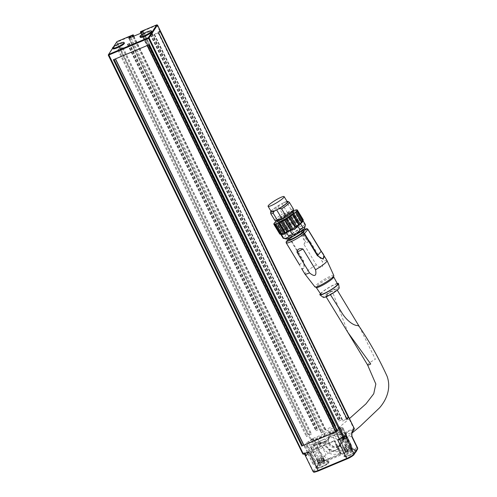 <?xml version="1.0" encoding="UTF-8"?>
<svg xmlns="http://www.w3.org/2000/svg" width="497" height="497" viewBox="0 0 497 497"><rect width="100%" height="100%" fill="white"/><g stroke="black" fill="none" stroke-linecap="round" stroke-linejoin="round"><path stroke-width="0.37" stroke-dasharray="2.48 1.86" d="M140.253 37.238A6.393 1.162 154 0 1 140.353 36.809A6.393 1.162 154 0 1 146.342 32.982A6.393 1.162 154 0 1 151.74 31.634M112.887 48.731A6.393 1.162 154 0 1 112.987 48.302A6.393 1.162 154 0 1 118.976 44.481A6.393 1.162 154 0 1 124.38 43.127M113.378 59.758L115.323 58.944M114.105 59.317L302.543 445.759M147.491 45.426L148.727 44.91M148.646 44.829L149.143 44.73M115.279 58.851L147.441 45.333M158.692 33.001L154.207 34.529L160.14 30.802M346.707 418.424L342.601 421.083L347.123 419.344M152.504 33.771L150.311 34.691L152.504 33.771L340.973 420.182L338.78 421.108L340.973 420.182M129.587 43.401L127.387 44.326L129.587 43.401L318.049 429.818L315.856 430.737L318.049 429.818M119.33 47.948L123.014 47.594L117.882 50.147L119.33 47.948L307.798 434.359L306.351 436.559L311.482 434.005L307.798 434.359M112.626 48.197L113.527 46.83M140.645 31.628L141.57 31.702L333.909 426.047L325.268 429.681L325.746 429.576L325.485 430.011L322.224 431.657L321.348 433.024L334.071 427.774L335.68 425.966L332.915 426.929L333.909 426.047M157.387 25.086L141.57 31.702M325.268 429.681L132.929 35.337L133.246 34.952M132.929 35.337L116.72 42.288L108.321 55.161M308.202 442.019A3.398 0.621 -26 0 0 308.146 442.243A3.398 0.621 -26 0 0 311.476 441.311A3.398 0.621 -26 0 0 314.259 439.267A3.398 0.621 -26 0 0 311.383 439.988A3.398 0.621 -26 0 0 308.202 442.019M317.359 460.794A3.398 0.621 -26 0 0 317.303 461.023A3.398 0.621 -26 0 0 317.341 461.067A3.398 0.621 -26 0 0 320.323 460.241A3.398 0.621 -26 0 0 323.361 458.271A3.398 0.621 -26 0 0 323.429 458.097A3.398 0.621 -26 0 0 323.417 458.041A3.398 0.621 -26 0 0 320.54 458.762A3.398 0.621 -26 0 0 317.359 460.794M328.815 462.924A6.393 1.162 -26 0 0 328.921 462.502A6.393 1.162 -26 0 0 323.516 463.85A6.393 1.162 -26 0 0 317.533 467.677A6.393 1.162 -26 0 0 317.428 468.106A6.393 1.162 -26 0 0 322.833 466.751A6.393 1.162 -26 0 0 328.815 462.924M317.223 467.043A6.393 1.162 -26 0 0 317.129 467.23A6.393 1.162 -26 0 0 317.123 467.472A6.393 1.162 -26 0 0 322.522 466.118A6.393 1.162 -26 0 0 328.511 462.297A6.393 1.162 -26 0 0 328.61 461.868A6.393 1.162 -26 0 0 328.418 461.725A6.393 1.162 -26 0 0 322.671 463.471A6.393 1.162 -26 0 0 317.223 467.043M323.354 459.073A3.025 0.553 -26 0 0 323.41 458.924A3.025 0.553 -26 0 0 323.404 458.868A3.025 0.553 -26 0 0 320.845 459.508A3.025 0.553 -26 0 0 318.012 461.322A3.025 0.553 -26 0 0 317.968 461.52A3.025 0.553 -26 0 0 317.999 461.564A3.025 0.553 -26 0 0 320.646 460.825A3.025 0.553 -26 0 0 323.354 459.073M335.568 430.514A3.398 0.621 -26 0 0 335.512 430.75A3.398 0.621 -26 0 0 338.836 429.812A3.398 0.621 -26 0 0 341.619 427.768A3.398 0.621 -26 0 0 338.755 428.482A3.398 0.621 -26 0 0 335.568 430.514M344.781 449.412A3.398 0.621 -26 0 0 344.725 449.642A3.398 0.621 -26 0 0 344.763 449.692A3.398 0.621 -26 0 0 347.738 448.866A3.398 0.621 -26 0 0 350.783 446.896A3.398 0.621 -26 0 0 350.851 446.722A3.398 0.621 -26 0 0 350.839 446.666A3.398 0.621 -26 0 0 347.968 447.381A3.398 0.621 -26 0 0 344.781 449.412M356.343 451.121A6.393 1.162 -26 0 0 350.95 452.469A6.393 1.162 -26 0 0 344.955 456.289A6.393 1.162 -26 0 0 344.85 456.724A6.393 1.162 -26 0 0 349.248 455.811A6.393 1.162 -26 0 0 355.479 452.326M344.651 455.662A6.393 1.162 -26 0 0 344.551 455.855A6.393 1.162 -26 0 0 344.545 456.097A6.393 1.162 -26 0 0 349.931 454.749A6.393 1.162 -26 0 0 355.927 450.928A6.393 1.162 -26 0 0 356.032 450.493A6.393 1.162 -26 0 0 355.84 450.344A6.393 1.162 -26 0 0 350.105 452.09A6.393 1.162 -26 0 0 344.651 455.662M350.776 447.698A3.025 0.553 -26 0 0 350.832 447.542A3.025 0.553 -26 0 0 350.826 447.493A3.025 0.553 -26 0 0 348.273 448.132A3.025 0.553 -26 0 0 345.44 449.94A3.025 0.553 -26 0 0 345.39 450.145A3.025 0.553 -26 0 0 345.421 450.183A3.025 0.553 -26 0 0 348.062 449.45A3.025 0.553 -26 0 0 350.776 447.698M340.178 453.842L333.847 440.858L335.053 440.746L332.586 435.701A4.082 0.745 -26 0 0 336.32 433.639A4.082 0.745 154 0 1 338.507 432.297A4.082 0.745 -26 0 0 341.321 430.346L350.112 448.375L351.603 446.113A4.082 0.745 -26 0 0 351.671 445.84A4.082 0.745 -26 0 0 351.522 445.741L350.789 445.548A4.082 0.745 -26 0 0 348.037 446.269A3.535 0.646 154 0 1 350.534 445.734A3.535 0.646 154 0 1 346.695 448.294A3.535 0.646 154 0 1 344.179 448.834A3.535 0.646 154 0 1 348.024 446.275L346.72 446.822A4.082 0.745 154 0 1 343.825 447.449A4.082 0.745 154 0 1 343.812 447.343A4.082 0.745 -26 0 0 343.8 447.238A4.082 0.745 -26 0 0 340.899 447.865L335.618 450.083A6.796 6.393 33.4 0 1 328.604 448.996C326.902 447.586 326.038 445.815 326.007 443.678A6.796 6.393 33.4 0 1 327.007 440.336A6.796 6.393 33.4 0 1 336.575 439C338.445 440.528 339.376 442.429 339.358 444.709A6.796 6.393 33.4 0 1 338.364 447.816A6.796 6.393 33.4 0 1 335.618 450.083L330.238 452.345A4.082 0.745 -26 0 0 326.051 454.805A4.082 0.745 154 0 1 321.857 457.271L320.658 457.774A3.535 0.646 154 0 1 323.174 457.234A3.535 0.646 154 0 1 319.329 459.793A3.535 0.646 154 0 1 316.819 460.334A3.535 0.646 154 0 1 320.658 457.774L320.646 457.78A4.082 0.745 -26 0 0 317.105 459.7L315.465 460.887A4.082 0.745 -26 0 0 314.638 461.645L313.147 463.906A4.082 0.745 -26 0 0 313.085 464.179A4.082 0.745 -26 0 0 314.57 464.074A4.082 0.745 154 0 1 315.986 463.9A4.082 0.745 -26 0 0 318.819 463.21L320.733 462.011L340.178 453.842L341.383 453.73L335.053 440.746L312.489 450.226L318.819 463.21M332.586 435.701L310.022 445.182L312.489 450.226L314.402 449.027L320.733 462.011M313.147 463.906L304.357 445.877A4.082 0.745 -26 0 0 304.288 446.157A4.082 0.745 -26 0 0 305.779 446.051A4.082 0.745 154 0 1 307.196 445.877A4.082 0.745 -26 0 0 310.022 445.182M304.357 445.877L305.848 443.616L314.638 461.645M315.465 460.887L306.668 442.864A4.082 0.745 -26 0 0 305.848 443.616M306.668 442.864L311.843 439.118L312.309 440.075L313.942 440.429L315.384 443.38A4.082 0.745 154 0 1 318.925 441.46L323.907 439.367A4.082 0.745 -26 0 0 319.72 441.827A4.082 0.745 154 0 1 315.527 444.287L321.857 457.271M313.023 438.472L322.665 434.421L323.131 435.384L313.489 439.435L313.023 438.472L311.843 439.118M324.119 433.533L329.02 431.359L329.492 432.322A1.361 1.28 33.4 0 0 329.505 432.347L331.48 432.707L324.28 435.732L324.591 434.49A1.361 1.28 33.4 0 1 323.976 436.198A1.361 0.391 67.2 0 1 323.914 436.248A1.361 0.391 67.2 0 1 323.131 435.384L324.591 434.49L324.119 433.533L322.665 434.421M329.02 431.359L329.368 432.57L330.331 432.359L329.865 431.396L328.921 431.514M329.865 431.396L339.507 427.345L339.973 428.308L330.331 432.359A1.361 0.391 -112.8 0 0 331.114 433.222A1.361 0.391 -112.8 0 0 331.176 433.173A1.361 1.28 33.4 0 1 329.387 432.477L329.492 432.322M346.72 446.822L340.389 433.844A4.082 0.745 154 0 1 337.494 434.465A4.082 0.745 154 0 1 337.482 434.366A4.082 0.745 -26 0 0 337.469 434.26A4.082 0.745 -26 0 0 334.568 434.887L339.65 432.75A4.082 0.745 154 0 1 342.402 432.023L340.426 427.103L339.507 427.345M340.426 427.103L342.731 427.712L351.522 445.741M351.603 446.113L342.812 428.085A4.082 0.745 -26 0 0 342.874 427.811A4.082 0.745 -26 0 0 342.731 427.712M342.812 428.085L341.321 430.346M319.391 443.995L319.236 443.535L326.436 440.51L326.591 440.969L319.391 443.995L318.993 444.598L326.194 441.572L326.591 440.969M326.436 440.51L324.908 438.926L326.194 441.572M318.993 444.598L317.707 441.957L319.236 443.535M324.28 435.732L324.74 435.422L324.522 435.745A1.361 1.361 0 0 1 323.914 436.248L314.272 440.305A1.361 0.391 67.2 0 0 314.334 440.249L323.976 436.198L324.28 435.732L317.521 438.571A4.082 0.745 -26 0 0 314.334 440.249M338.246 429.868L331.176 433.173L340.818 429.122A4.082 0.745 -26 0 0 338.246 429.868L339.65 432.75M329.505 432.347L324.703 434.359A1.361 1.28 33.4 0 1 324.703 434.359L324.224 433.378M340.818 429.122L340.818 429.122A1.361 0.391 -112.8 0 1 340.756 429.172A1.361 0.391 -112.8 0 1 339.973 428.308L340.892 428.066M342.402 432.023L344.458 432.564A4.082 0.745 -26 0 0 341.706 433.291L348.024 446.275M338.73 446.61A7.617 7.157 33.4 0 1 327.989 438.963A7.617 7.157 33.4 0 1 339.625 434.074A7.617 7.157 33.4 0 1 338.73 446.61M313.091 471.591A6.796 1.236 154 0 1 313.203 471.131L316.782 465.695L311.209 454.277L312.01 449.543A0.677 0.64 33.4 0 1 311.116 449.195L313.452 445.647A0.677 0.64 -146.6 0 0 314.346 445.995L312.01 449.543A9.518 1.733 154 0 1 317.832 446.635L319.285 445.741A2.721 2.553 33.4 0 1 322.857 447.138A4.082 0.745 154 0 1 318.49 449.816A16.32 15.339 33.4 0 0 329.66 458.88L329.828 459.675L324.224 462.03L324.056 461.235L347.26 451.481L347.428 452.276L329.828 459.675M353.976 454.612A0.677 0.64 33.4 0 1 353.702 454.836L357.281 449.4A6.119 1.118 -26 0 0 353.025 449.922L347.428 452.276M317.832 446.635A2.721 0.789 67.2 0 0 318.49 449.816L324.056 461.235A6.796 1.236 154 0 0 316.782 465.695A0.677 0.64 -146.6 0 0 317.676 466.043L314.098 471.479A6.119 1.118 -26 0 0 318.347 470.957M318.223 463.08A3.535 0.646 -26 0 0 318.223 463.216A3.535 0.646 -26 0 0 320.739 462.676A3.535 0.646 -26 0 0 324.578 460.116A3.535 0.646 -26 0 0 324.473 460.036A3.535 0.646 -26 0 0 321.118 461.086A3.535 0.646 -26 0 0 318.223 463.08L316.546 467.758A7.07 1.286 154 0 0 321.596 466.807A7.07 1.286 154 0 0 329.064 461.533A7.07 1.286 154 0 0 323.342 463.173A7.07 1.286 154 0 0 317.061 466.969M356.15 451.114A7.07 1.286 154 0 1 348.962 455.314A7.07 1.286 154 0 1 343.936 456.128A7.07 1.286 154 0 1 349.726 452.133A7.07 1.286 154 0 1 356.43 450.033A7.07 1.286 154 0 1 356.672 450.325M340.836 453.761L334.506 440.777L340.836 453.761M333.847 440.858L314.402 449.027M341.383 453.73A4.082 0.745 -26 0 0 345.111 451.661A4.082 0.745 154 0 1 347.297 450.325A4.082 0.745 -26 0 0 350.112 448.375M338.227 446.126A6.796 6.393 -146.6 0 0 340.973 443.852A6.796 6.393 -146.6 0 0 338.811 434.776A6.796 6.393 -146.6 0 0 329.617 436.378A6.796 6.393 -146.6 0 0 330.343 444.206A6.796 6.393 -146.6 0 0 338.227 446.126M320.646 457.78L314.315 444.803A4.082 0.745 -26 0 0 310.774 446.722L315.384 443.38M314.315 444.803L315.527 444.287M340.389 433.844L341.706 433.291M314.098 471.479A0.677 0.64 -146.6 0 1 313.203 471.131L304.114 452.5L303.406 454.121A0.547 0.522 54.8 0 1 302.872 453.786L304.114 452.5L304.717 454.382M303.785 454.084A2.721 2.386 -79.9 0 0 303.406 454.121L303.481 454.152M352.131 436.67A6.796 1.236 -26 0 0 347.291 437.714A16.32 15.339 33.4 0 1 347.26 451.481L352.864 449.133L347.291 437.714A4.082 0.745 154 0 1 344.396 438.335A4.082 0.745 154 0 1 344.458 438.062L346.123 435.54A12.239 11.499 33.4 0 1 345.545 446.809A12.239 11.499 33.4 0 1 334.723 451.742A12.239 11.499 33.4 0 1 324.516 444.616A2.721 2.553 -146.6 0 0 320.944 443.218L314.346 445.995L314.179 445.2L320.782 442.423A3.398 3.193 33.4 0 1 325.249 444.169A11.561 10.866 -146.6 0 0 340.433 450.096A11.561 10.866 -146.6 0 0 345.651 435.596A3.398 3.193 33.4 0 1 347.186 431.328L353.783 428.557L353.951 429.352A0.677 0.64 -146.6 0 0 354.224 429.122M116.969 41.605L116.72 42.288L313.452 445.647L314.179 445.2L117.112 41.518M351.702 434.533L351.615 432.899A0.677 0.64 -146.6 0 0 351.882 432.682M156.717 24.875L353.783 428.557L354.224 428.433M348.099 451.177A3.535 0.646 -26 0 0 351.944 448.617A3.535 0.646 -26 0 0 351.833 448.536A3.535 0.646 -26 0 0 348.484 449.592A3.535 0.646 -26 0 0 345.589 451.587A3.535 0.646 -26 0 0 345.589 451.717A3.535 0.646 -26 0 0 348.099 451.177M286.253 239.001A10.878 1.603 148.8 0 1 286.483 237.827A10.878 1.603 148.8 0 1 297.138 230.341A10.878 1.603 148.8 0 1 304.661 227.862M288.422 236.82A8.499 1.255 148.8 0 1 296.2 231.273A8.499 1.255 148.8 0 1 302.605 228.825A8.499 1.255 148.8 0 1 295.982 234.298A8.499 1.255 148.8 0 1 288.061 237.628A8.499 1.255 148.8 0 1 288.422 236.82M348.018 332.617L332.201 291.037C328.237 293.491 326.138 295.162 325.889 296.05L330.182 294.317L330.406 294.69M332.201 291.037A6.393 0.845 -32.7 0 0 325.721 296.156A6.393 0.845 -32.7 0 0 328.915 294.988M338.327 446.567A6.393 6.007 33.4 0 1 329.996 445.908A6.393 6.007 33.4 0 1 329.194 437.789A6.393 6.007 33.4 0 1 337.997 436.956A6.393 6.007 33.4 0 1 339.296 445.61A6.393 6.007 33.4 0 1 338.327 446.567M367.587 364.953A6.393 0.944 148.8 0 1 369.911 362.593A6.393 0.944 148.8 0 1 375.384 359.281L359.306 326.591M330.182 294.317A6.393 0.944 -31.2 0 0 336.736 289.291A6.393 0.944 -31.2 0 0 330.785 291.795A6.393 0.944 -31.2 0 0 325.802 295.914A6.393 0.944 -31.2 0 0 328.933 294.969M303.723 230.67A8.499 1.255 -31.2 0 0 297.318 233.112A8.499 1.255 -31.2 0 0 289.534 238.659A8.499 1.255 -31.2 0 0 289.179 239.473M309.848 240.989L305.941 240.666L303.81 244.126L316.347 264.839C319.012 266.982 320.82 267.79 321.776 267.262C322.764 266.777 322.969 264.926 322.379 261.702L309.848 240.989L303.81 244.126M288.794 238.84L290.18 237.212A1.361 0.752 -126.9 0 0 290.062 237.274A1.361 0.752 -126.9 0 0 290.142 238.616A12.916 1.907 -31.2 0 1 299.648 232.59L304.518 240.647A12.916 1.907 148.8 0 1 305.587 240.082A12.916 1.907 148.8 0 1 306.618 239.554L301.741 231.503A12.916 1.907 -31.2 0 0 299.648 232.59L301.052 231.627L302.369 233.807L304.518 240.647M316.347 264.839A12.916 1.907 -31.2 0 0 304.897 273.977M327.001 260.602A12.916 1.907 -31.2 0 0 322.379 261.702M302.605 228.825L303.127 229.682A11.561 1.702 -31.2 0 0 290.18 237.212A1.361 1.23 -139.6 0 0 289.77 238.939L290.142 238.616L303.375 260.478L304.22 268.038L301.76 268.796M299.554 264.889L303.002 260.801L289.77 238.939L286.378 242.927L299.61 264.789C302.126 272.797 306.121 268.1 303.002 260.801L303.375 260.478M306.618 239.554L302.369 233.807M301.052 231.627L301.741 231.503A12.916 1.907 -31.2 0 1 307.941 229.365L307.972 229.415M337.233 283.476A10.878 1.603 -31.2 0 0 332.182 285.62A10.878 1.603 -31.2 0 0 320.416 293.652M337.562 284.091A9.791 1.441 -31.2 0 0 331.884 285.974A9.791 1.441 -31.2 0 0 320.813 294.23M339.209 287.893A9.244 1.361 -31.2 0 0 333.822 289.602A9.244 1.361 -31.2 0 0 323.417 297.454M333.394 277.661A10.201 1.503 -31.2 0 0 333.68 276.885A10.201 1.503 -31.2 0 0 327.759 278.842A10.201 1.503 -31.2 0 0 316.229 287.446A10.201 1.503 -31.2 0 0 317.049 287.552M287.347 201.906A9.381 1.385 -31.2 0 0 280.277 204.602A9.381 1.385 -31.2 0 0 271.685 210.728A9.381 1.385 -31.2 0 0 271.287 211.623M292.522 212.002A9.381 1.385 -31.2 0 0 292.913 211.113A9.381 1.385 -31.2 0 0 285.843 213.809A9.381 1.385 -31.2 0 0 277.258 219.935A9.381 1.385 -31.2 0 0 276.86 220.83A9.381 1.385 -31.2 0 0 283.93 218.133A9.381 1.385 -31.2 0 0 292.522 212.002M293.609 212.262A9.381 1.385 -31.2 0 0 286.539 214.959A9.381 1.385 -31.2 0 0 277.953 221.084A9.381 1.385 -31.2 0 0 277.556 221.979M295.168 210.113L301.48 220.401L302.027 219.655L296.106 209.871M295.317 210.219L301.48 220.401M297.076 210.02L302.915 220.295L303.22 219.736M296.752 210.113L302.915 220.295M296.839 210.852L303.002 221.035M280.146 234.211L279.743 233.633L280.494 233.571L274.201 223.501M274.419 224.122L280.581 234.311M273.971 224.097L279.792 234.062M274.332 223.383L280.494 233.571M274.835 222.457L280.755 232.242L281.762 232.074L275.705 221.631M275.599 221.892L281.762 232.074M283.066 230.204L284.241 230.005L284.427 229.173L278.506 219.388L277.152 220.426L283.066 230.204L281.625 231.416M278.078 219.817L284.241 230.005M286.396 227.775L287.62 227.607L288.08 226.651L282.159 216.872L280.476 217.99L286.396 227.775L284.427 229.173M281.457 217.425L287.62 227.607M293.137 210.939L291.832 211.48A5.442 0.801 148.8 0 1 290.248 212.219L288.471 213.138A5.442 0.801 148.8 0 1 286.632 214.176L284.346 215.512A5.442 0.801 148.8 0 1 282.159 216.872M280.476 217.99A5.442 0.801 148.8 0 1 278.506 219.388M277.152 220.426A5.442 0.801 148.8 0 1 276.593 220.941M302.027 219.655L302.866 219.593M288.08 226.651L290.279 225.315L291.497 225.172L292.13 224.197A15.693 14.301 -140.5 0 0 292.627 224.079L294.398 222.936A13.723 12.512 -140.5 0 0 295.305 222.488A13.723 12.319 -138.9 0 0 296.175 222.01L297.821 221.376A15.693 14.084 -138.9 0 0 298.181 221.053L298.877 221.339L299.629 220.463L301.089 219.898M299.629 220.463L293.69 210.653M296.175 222.01L290.248 212.219M288.471 213.138L294.398 222.936M284.346 215.512L290.279 225.315M280.016 233.112L280.755 232.242M293.05 211.275A9.518 1.404 -31.2 0 0 284.16 214.766A9.518 1.404 -31.2 0 0 276.941 221.022M305.388 224.625A13.052 1.926 -31.2 0 0 304.698 224.433L302.331 220.525C301.17 222.066 299.455 222.681 297.181 222.37L299.548 226.284A13.052 1.926 -31.2 0 0 295.995 228.129L293.628 224.222C291.633 226.744 289.086 228.347 285.974 229.018L288.341 232.931A13.052 1.926 -31.2 0 0 285.52 235.087L283.153 231.173L282.315 233.335L280.643 234.124L283.01 238.032A13.052 1.926 -31.2 0 0 283.054 238.15M280.643 234.124A13.052 1.926 -31.2 0 0 280.687 234.236A13.052 1.926 -31.2 0 0 280.96 234.404M285.974 229.018A13.052 1.926 -31.2 0 0 283.153 231.173M297.181 222.37A13.052 1.926 -31.2 0 0 293.628 224.222M304.698 224.433C303.543 225.973 301.828 226.595 299.548 226.284M295.995 228.129C294.007 230.658 291.453 232.254 288.341 232.931M285.52 235.087C285.241 236.994 284.408 237.976 283.01 238.032M302.915 221.532L303.058 220.83A13.052 1.926 -31.2 0 0 303.021 220.718A13.052 1.926 -31.2 0 0 302.331 220.525M278.438 207L282.613 213.903L287.483 212.716L281.979 203.627L279.432 204.963L278.438 207A10.878 1.603 -31.2 0 0 270.666 213.406M274.884 220.451A10.878 1.603 148.8 0 1 282.613 213.903M287.483 212.716L291.049 209.523A10.878 1.603 148.8 0 1 293.497 209.187M286.204 214.406L292.13 224.197M285.334 214.99L291.497 225.172M298.181 221.053L292.255 211.256M292.714 211.157L298.877 221.339M295.305 222.488L289.366 212.673M289.217 202.186A10.878 1.603 -31.2 0 0 286.868 202.621L284.501 202.329L281.979 203.627M291.049 209.523L286.868 202.621M284.501 202.329A10.095 1.491 148.8 0 1 287.061 201.434M271.008 211.15A10.095 1.491 148.8 0 1 279.432 204.963M158.22 33.057L346.682 419.468M154.617 34.573L343.085 420.984M154.145 34.628L342.613 421.04M154.207 34.529L342.675 420.94M154.474 34.318L342.942 420.729M152.045 34.007L340.513 420.419M151.747 34.194L340.209 420.605M150.895 34.548L339.358 420.959M150.697 34.573L339.165 420.984M150.311 34.691L338.78 421.108M129.121 43.637L317.589 430.048M128.822 43.823L317.285 430.234M127.971 44.177L316.44 430.595M127.779 44.202L316.241 430.613M127.387 44.326L315.856 430.737M119.417 48.01L307.885 434.421M122.921 47.575L311.383 433.993M123.007 47.644L311.47 434.055M122.939 47.737L311.408 434.154M122.212 48.184L310.681 434.595M118.609 49.7L307.078 436.111M117.882 50.147L306.351 436.559M324.715 460.818A3.504 0.64 -26 0 0 324.665 460.502A3.504 0.64 -26 0 0 322.273 461.123A3.504 0.64 -26 0 0 318.527 463.421A3.504 0.64 -26 0 0 318.478 463.521A3.504 0.64 -26 0 0 321.143 463.042A3.504 0.64 -26 0 0 324.715 460.818M321.689 460.234A3.025 0.553 -26 0 0 318.453 462.222A3.025 0.553 -26 0 0 318.403 462.421A3.025 0.553 -26 0 0 320.963 461.781A3.025 0.553 -26 0 0 323.796 459.973A3.025 0.553 -26 0 0 323.839 459.775A3.025 0.553 -26 0 0 321.689 460.234M352.131 449.443A3.504 0.64 -26 0 0 352.087 449.126A3.504 0.64 -26 0 0 349.708 449.735A3.504 0.64 -26 0 0 345.955 452.04A3.504 0.64 -26 0 0 345.9 452.146A3.504 0.64 -26 0 0 348.559 451.667A3.504 0.64 -26 0 0 352.131 449.443M349.118 448.853A3.025 0.553 -26 0 0 345.881 450.841A3.025 0.553 -26 0 0 345.825 451.046A3.025 0.553 -26 0 0 348.378 450.406A3.025 0.553 -26 0 0 351.211 448.598A3.025 0.553 -26 0 0 351.267 448.393A3.025 0.553 -26 0 0 349.118 448.853M321.36 432.98L128.822 38.219M129.263 38.095L321.832 432.918M334.071 427.774L141.502 32.951M322.957 431.21L130.885 37.412M130.102 37.741L322.224 431.657M325.485 430.011L133.469 36.324M132.687 36.654L324.752 430.458M133.842 36.169L325.74 429.619M333.176 426.494L140.608 31.671M140.912 33.2L332.922 426.886M333.394 426.824L141.328 33.026M335.668 426.01L143.099 31.187M142.813 31.622L335.195 426.072M142.229 32.504L334.798 427.333M312.309 440.075L313.489 439.435A1.361 0.391 67.2 0 0 314.272 440.305L314.11 440.373M350.789 445.548L344.458 432.564M325.249 444.169L322.857 447.138A12.239 11.499 -146.6 0 0 333.058 454.264A12.239 11.499 -146.6 0 0 343.881 449.331A12.239 11.499 -146.6 0 0 344.458 438.062A2.721 2.553 33.4 0 1 345.688 434.651L346.633 434.533A9.518 1.733 154 0 1 351.615 432.899L353.951 429.352L347.347 432.123A2.721 2.553 -146.6 0 0 346.123 435.54L345.651 435.596M357.697 448.089A6.796 1.236 154 0 0 352.864 449.133L353.025 449.922M324.224 462.03A6.119 1.118 -26 0 0 317.676 466.043M346.633 434.533A2.721 0.789 67.2 0 0 347.291 437.714M313.383 449.661L319.714 462.639L313.383 449.655M326.007 443.678L323.907 439.367M330.238 452.345L328.604 448.996M319.72 441.827L326.051 454.805M318.925 441.46L317.521 438.571M334.568 434.887L336.575 439M310.774 446.722L317.105 459.7M337.482 434.366L343.812 447.343M339.358 444.709L340.899 447.865M307.196 445.877L315.986 463.9M314.57 464.074L305.779 446.051M338.507 432.297L347.297 450.325M345.111 451.661L336.32 433.639M318.49 449.816A6.796 1.236 -26 0 0 311.209 454.277C310.78 451.978 310.749 450.282 311.116 449.195M319.285 445.741L320.944 443.218L320.782 442.423M345.688 434.651L347.347 432.123L347.186 431.328M286.322 243.021L286.378 242.927A1.361 1.23 40.4 0 1 286.197 242.033M333.822 275.549A11.021 1.628 -31.2 0 0 327.43 277.649A11.021 1.628 -31.2 0 0 314.974 286.955M297.821 221.376L291.832 211.48M292.627 224.079L286.632 214.176M154.132 34.672L342.601 421.083M119.323 47.992L307.786 434.403M123.014 47.594L311.482 434.005M323.417 458.041L314.259 439.267M317.303 461.023L308.146 442.243M317.968 461.52L318.478 463.521L317.129 467.23M323.404 458.868L324.665 460.502L328.418 461.725M328.921 462.502L328.61 461.868M317.428 468.106L317.123 467.472M323.41 458.924L323.429 458.097M317.999 461.564L317.341 461.067M350.839 446.666L341.619 427.768M344.725 449.642L335.512 430.75M345.39 450.145L345.9 452.146L344.551 455.855M350.826 447.493L352.087 449.126L355.84 450.344M356.312 451.065L356.032 450.493M344.85 456.724L344.545 456.097M350.832 447.542L350.851 446.722M345.421 450.183L344.763 449.692M128.779 38.201L321.348 433.024M133.867 36.163L325.746 429.576M140.881 33.212L332.915 426.929M143.111 31.137L335.68 425.966M328.896 431.607L329.368 432.57A1.361 1.361 0 0 0 331.114 433.222L340.923 429.104M346.129 435.49C347.931 439.466 347.732 443.237 345.545 446.809L343.881 449.331C345.987 445.952 346.161 442.287 344.396 438.335C344.092 436.484 344.16 435.558 344.589 435.558L346.247 433.036L346.129 435.49M324.473 460.036L329.064 461.533M334.493 440.845L340.824 453.823M340.855 453.693L334.524 440.715M329.617 436.378L327.007 440.336M340.973 443.852L338.364 447.816M337.494 434.465L343.825 447.449M343.8 447.238L337.469 434.26M345.589 451.587L343.936 456.128M351.833 448.536L356.43 450.033M351.944 448.617L350.534 445.734M345.589 451.717L344.179 448.834M324.578 460.116L323.174 457.234M318.223 463.216L316.819 460.334M342.874 427.811L351.671 445.84M304.288 446.157L313.085 464.179M329.194 437.789L338.028 428.315L349.453 418.58M339.296 445.616L345.676 438.658L351.752 433.291M325.715 296.156L326.125 296.833M337.246 290.136L336.736 289.291M303.201 229.614L290.062 237.274A1.361 1.361 0 0 0 289.844 237.485L288.751 238.765M288.583 238.485L288.061 237.628M297.194 210.312L303.226 220.277M273.971 223.93L280.004 233.894"/><path stroke-width="0.75" d="M140.048 36.175A6.393 1.162 154 0 1 146.031 32.355A6.393 1.162 154 0 1 151.436 31A6.393 1.162 154 0 1 151.33 31.429A6.393 1.162 154 0 1 145.348 35.25A6.393 1.162 154 0 1 139.943 36.604A6.393 1.162 154 0 1 140.048 36.175M151.436 31L151.74 31.634A6.393 1.162 154 0 1 151.641 32.056A6.393 1.162 154 0 1 145.652 35.883A6.393 1.162 154 0 1 140.253 37.238L139.943 36.604M123.97 42.928A6.393 1.162 154 0 1 117.982 46.749A6.393 1.162 154 0 1 112.583 48.103A6.393 1.162 154 0 1 112.682 47.675A6.393 1.162 154 0 1 118.671 43.854A6.393 1.162 154 0 1 124.07 42.5A6.393 1.162 154 0 1 123.97 42.928M124.07 42.5L124.38 43.127A6.393 1.162 154 0 1 124.275 43.556A6.393 1.162 154 0 1 118.292 47.383A6.393 1.162 154 0 1 112.887 48.731L112.583 48.103M115.323 58.944L303.748 445.262L302.543 445.766L114.124 59.447M302.543 445.759L337.606 431.147L337.121 431.247L148.727 44.91M337.121 431.247L148.696 44.916L337.109 431.241L303.748 445.262M335.91 431.744L147.491 45.426M337.606 431.147L149.143 44.73L113.378 59.758L301.841 446.176M303.934 445.237L115.49 58.87M147.174 45.556L335.618 431.924M347.123 419.344L348.602 417.213L346.707 418.424M348.602 417.213L160.14 30.802L158.692 33.001L347.154 419.412M133.469 36.324L132.916 35.188L132.183 35.629L132.687 36.654M132.916 35.188L133.171 34.796L133.842 36.169M113.527 46.83L116.969 41.605L133.171 34.796M141.328 33.026L140.825 32.001L140.34 32.106L140.645 31.628L156.81 24.85L148.23 37.76L108.626 54.403L112.626 48.197M108.29 55.099L108.532 54.415L108.278 55.142L108.762 55.037L148.367 38.399L149.094 37.952L157.387 25.086M354.224 428.433L351.919 432.048A0.677 0.64 -146.6 0 1 351.888 432.67L351.888 432.67A0.677 0.64 -146.6 0 0 351.888 432.67L354.224 429.122A0.677 0.64 -146.6 0 0 354.255 428.501L157.524 25.142L156.81 24.862L157.518 25.08M140.825 32.001L142.627 31.243L142.813 31.622M128.822 38.219L141.502 32.951L143.099 31.187L142.627 31.243M128.791 38.151L129.655 36.834L130.102 37.741M130.885 37.412L130.388 36.387L129.655 36.834M130.388 36.387L132.183 35.629M355.479 452.326A6.393 1.162 -26 0 0 356.237 451.556A6.393 1.162 -26 0 0 356.343 451.121L356.312 451.065M343.234 437.453L343.39 437.354A0.547 0.522 -119.1 0 0 343.576 436.695L342.849 437.143L343.234 437.453L342.874 437.671L342.526 437.348L337.643 439.82L342.874 437.671A2.721 1.093 -113.2 0 0 342.955 440.106L343.849 439.559L344.924 435.353L343.675 436.639A0.547 0.522 54.8 0 1 343.557 437.248L344.924 435.353L354.007 453.985A0.677 0.64 33.4 0 1 353.976 454.612L357.554 449.176L357.697 448.089A6.796 1.236 154 0 1 357.585 448.549A0.677 0.64 33.4 0 1 357.554 449.176M343.39 437.354L343.557 437.248A2.721 1.385 49.6 0 0 343.849 439.559M304.183 454.121A2.721 2.386 -79.9 0 1 305.854 455.525L306.432 455.451L308.842 451.922L303.617 453.693L303.853 454.065L308.842 451.922L318.316 470.982L347.08 458.88M302.797 453.898A0.547 0.522 -119.1 0 0 303.375 454.171M108.278 55.142L302.76 453.891L303.468 454.159L302.766 453.842L303.238 453.786L108.626 54.403M303.686 454.109L303.853 454.065A2.721 2.286 67.9 0 1 306.432 455.451M351.919 432.048C351.553 433.129 351.59 434.825 352.019 437.13L351.702 434.533M357.697 448.089L352.131 436.67A6.796 1.236 -26 0 1 352.019 437.13L357.585 448.549L354.007 453.985A6.796 1.236 154 0 1 346.732 458.445L337.643 439.82L342.955 440.106M303.785 454.084A2.721 2.386 -79.9 0 1 304.164 454.115M353.702 454.836A6.119 1.118 -26 0 1 347.148 458.855L346.732 458.445L317.925 470.547A6.796 1.236 154 0 1 313.091 471.591L304.686 454.357L305.854 455.525M297.734 225.93L300.101 229.844A13.052 1.926 -31.2 0 0 302.921 227.688L304.593 226.905L305.288 225.439L304.661 227.862A10.878 1.603 148.8 0 1 304.183 228.632A10.878 1.603 148.8 0 1 294.92 235.336A10.878 1.603 148.8 0 1 286.253 239.001L283.327 238.318A13.052 1.926 -31.2 0 0 283.744 238.343L281.377 234.429C283.65 234.733 285.365 234.118 286.52 232.577A13.052 1.926 -31.2 0 0 290.08 230.732C293.187 230.055 295.74 228.458 297.734 225.93A13.052 1.926 -31.2 0 0 300.555 223.78L302.915 221.532L303.257 220.221M330.182 294.317L341.402 311.998C345.129 318.72 352.789 325.92 358.02 325.535L359.306 326.591M370.731 364.003L348.018 332.617L367.587 364.953A6.393 0.944 148.8 0 0 370.731 364.003M288.583 238.485L289.179 239.473A8.499 1.255 -31.2 0 0 297.1 236.143A8.499 1.255 -31.2 0 0 303.723 230.67L303.127 229.682A11.561 1.702 -31.2 0 1 306.109 228.937L302.716 232.925A1.361 0.752 53.1 0 1 304.152 233.826L317.384 255.688L323.218 259.167L323.876 255.433L321.205 251.277M303.015 249.028L315.552 269.741C316.769 276.121 314.756 277.164 309.519 272.872L296.982 252.159L303.015 249.028C299.424 248.028 297.417 249.072 296.982 252.159M301.754 268.778L304.897 273.977A12.916 1.907 -31.2 0 0 304.916 274.002A12.916 1.907 -31.2 0 0 309.519 272.872M315.552 269.741A12.916 1.907 -31.2 0 0 327.014 260.627A12.916 1.907 -31.2 0 0 327.001 260.602L323.957 255.576M299.554 264.889L286.347 243.076A1.361 1.329 -75.7 0 1 286.788 241.2L288.794 238.84M286.197 242.033A1.361 1.23 40.4 0 1 286.788 241.2A11.561 1.702 -31.2 0 0 302.716 232.925A1.361 1.23 40.4 0 1 304.518 233.503L307.966 229.384A1.361 1.361 0 0 0 307.14 228.769L307.14 228.769A1.361 1.329 104.3 0 1 307.941 229.365L321.143 251.376C327.02 257.241 323.038 261.938 317.751 255.365L304.518 233.503L304.152 233.826A12.916 1.907 -31.2 0 1 286.347 243.076L286.322 243.021M303.201 229.614L307.14 228.769A1.361 1.329 104.3 0 0 306.109 228.937A1.361 1.23 -139.6 0 1 307.91 229.515L321.143 251.376L317.384 255.688M320.416 293.652A10.878 1.603 -31.2 0 0 319.938 294.858A10.878 1.603 -31.2 0 0 326.181 292.683A10.878 1.603 -31.2 0 0 338.519 283.613A10.878 1.603 -31.2 0 0 337.233 283.476M316.334 287.608L320.813 294.23A9.791 1.441 -31.2 0 0 326.479 292.329A9.791 1.441 -31.2 0 0 337.562 284.091L333.773 277.053M319.938 294.858L323.417 297.454A9.244 1.361 -31.2 0 0 328.716 295.603A9.244 1.361 -31.2 0 0 339.209 287.893L338.519 283.613M333.822 275.549A11.021 1.628 -31.2 0 1 333.35 276.574A11.021 1.628 -31.2 0 1 321.348 284.806A11.021 1.628 -31.2 0 1 314.974 286.955L317.049 287.552A10.201 1.503 -31.2 0 0 322.131 285.464A10.201 1.503 -31.2 0 0 333.245 277.848A10.201 1.503 -31.2 0 0 333.394 277.661L333.822 275.549L327.014 260.627M283.744 197.508A9.381 1.385 -31.2 0 0 284.141 196.613A9.381 1.385 -31.2 0 0 277.071 199.309A9.381 1.385 -31.2 0 0 268.479 205.435A9.381 1.385 -31.2 0 0 268.088 206.33A9.381 1.385 -31.2 0 0 275.158 203.633A9.381 1.385 -31.2 0 0 283.744 197.508M268.088 206.33L271.287 211.623A9.381 1.385 -31.2 0 0 278.357 208.926A9.381 1.385 -31.2 0 0 286.949 202.801A9.381 1.385 -31.2 0 0 287.347 201.906L284.141 196.613M276.984 221.028L277.556 221.979A9.381 1.385 -31.2 0 0 284.626 219.283A9.381 1.385 -31.2 0 0 293.218 213.151A9.381 1.385 -31.2 0 0 293.609 212.262L293.037 211.312M303.269 220.171L303.002 221.035L296.839 210.852L297.349 210.386L303.22 219.736L297.299 209.958L296.752 210.113L296.945 209.809A5.442 0.801 148.8 0 1 296.106 209.871L295.168 210.113A5.442 0.801 148.8 0 1 293.69 210.653L293.137 210.939M302.251 221.556L301.735 222.532L301.381 222.389L295.572 212.349L296.33 211.778L302.251 221.556L302.99 220.687M295.572 212.349L301.735 222.532M299.94 223.594L299.256 224.601L298.579 224.632L292.665 214.847L293.093 214.418L294.019 213.816L299.94 223.594L301.381 222.389M293.093 214.418L299.256 224.601M296.61 226.029L295.877 226.999L294.926 227.148L289.005 217.363L289.714 216.816L290.689 216.245L296.61 226.029L298.579 224.632M289.714 216.816L295.877 226.999M281.917 233.907L282.01 234.205L280.979 234.149L275.058 224.364L275.997 224.122L281.917 233.907L283.414 233.397L277.475 223.588L279.339 222.762A5.442 0.801 148.8 0 1 280.923 222.022L282.7 221.097A5.442 0.801 148.8 0 1 284.532 220.059L286.825 218.73A5.442 0.801 148.8 0 1 289.005 217.363M275.847 224.017L282.01 234.205M280.146 234.211L280.581 234.311L279.792 234.062L273.872 224.284L274.419 224.122L274.226 224.427L280.146 234.211L280.979 234.149M274.201 223.501L273.971 224.097M276.593 220.941A5.442 0.801 148.8 0 1 275.705 221.631L274.835 222.457A5.442 0.801 148.8 0 1 274.095 223.333M273.822 223.849A5.442 0.801 148.8 0 1 273.971 223.93A5.442 0.801 148.8 0 1 273.872 224.284M274.226 224.427A5.442 0.801 148.8 0 1 275.058 224.364M275.997 224.122A5.442 0.801 148.8 0 1 277.475 223.588M290.689 216.245A5.442 0.801 148.8 0 1 292.665 214.847M294.019 213.816A5.442 0.801 148.8 0 1 295.46 212.604M296.33 211.778A5.442 0.801 148.8 0 1 297.076 210.908M297.349 210.386A5.442 0.801 148.8 0 1 297.194 210.312A5.442 0.801 148.8 0 1 297.299 209.958M294.926 227.148L292 229.434L290.894 229.626A15.693 14.301 39.5 0 1 290.528 229.962L288.627 230.894A13.723 12.512 39.5 0 1 287.744 231.378A13.723 12.319 41.1 0 1 286.85 231.813L285.334 232.658A15.693 14.084 41.1 0 1 284.843 232.776L284.619 233.267L283.414 233.397M286.85 231.813L280.923 222.022M286.825 218.73L292.764 228.539M275.114 220.593L276.941 221.022A9.518 1.404 -31.2 0 0 284.526 217.816A9.518 1.404 -31.2 0 0 292.634 211.946A9.518 1.404 -31.2 0 0 293.05 211.275L293.516 209.454A10.878 1.603 148.8 0 1 293.037 210.219A10.878 1.603 148.8 0 1 285.769 215.735L282.153 218.991L277.338 220.115A10.878 1.603 148.8 0 1 275.114 220.593A10.878 1.603 148.8 0 1 274.884 220.451L270.703 213.548A10.878 1.603 -31.2 0 0 273.157 213.213L274.133 211.2L279.202 208.566L281.588 208.827A10.878 1.603 -31.2 0 0 289.322 202.279A10.878 1.603 -31.2 0 0 289.217 202.186L287.856 201.447A10.095 1.491 148.8 0 1 279.202 208.566M280.762 234.36L283.054 238.15A13.052 1.926 -31.2 0 0 283.327 238.318M280.327 234.261L280.96 234.404A13.052 1.926 -31.2 0 0 281.377 234.429M303.089 220.873L305.431 224.743A13.052 1.926 -31.2 0 0 305.388 224.625L303.095 220.842M305.288 225.439L305.431 224.743M302.921 227.688L300.555 223.78M286.52 232.577L288.894 236.491A13.052 1.926 -31.2 0 0 292.447 234.646C295.553 233.969 298.107 232.366 300.101 229.844M292.447 234.646L290.08 230.732M283.744 238.343C286.017 238.647 287.738 238.032 288.894 236.491M274.133 211.2A10.095 1.491 148.8 0 1 270.648 211.859L270.666 213.406A10.878 1.603 -31.2 0 0 270.703 213.548M277.338 220.115L273.157 213.213M289.322 202.279L293.497 209.187A10.878 1.603 148.8 0 1 293.516 209.454M282.7 221.097L288.627 230.894M284.967 219.836L290.894 229.626M285.837 219.245L292 229.434M284.843 232.776L278.916 222.979M278.457 223.078L284.619 233.267M287.744 231.378L281.805 221.569M281.588 208.827L285.769 215.735M282.153 218.991L276.655 209.896M287.061 201.434A10.095 1.491 148.8 0 1 287.856 201.447M270.648 211.859A10.095 1.491 148.8 0 1 271.008 211.15M159.928 31.118L348.335 417.424M148.379 37.673L149.094 37.952L343.675 436.639M342.526 437.348L342.849 437.143L148.23 37.76M140.384 32.125L140.912 33.2M303.617 453.693L303.238 453.786M108.321 55.161L302.766 453.842M323.87 255.421L307.972 229.415M299.554 264.92L286.322 243.058A1.361 1.361 0 0 1 286.452 241.474L288.751 238.765M285.334 232.658L279.339 222.762M290.528 229.962L284.532 220.059M158.711 32.97L347.167 419.362M133.208 34.809L133.867 36.163M140.34 32.106L140.881 33.212M313.091 471.591C314.029 472.094 312.588 472.927 318.316 470.982L347.123 458.88C350.018 457.83 353.97 455.072 353.976 454.612M351.888 432.67L351.901 435.912M354.224 429.122A0.677 0.677 0 0 0 354.268 428.451L157.537 25.092M352.131 436.67L351.907 435.925M304.636 454.246L303.679 454.109M351.752 433.291L360.263 426.196L379.546 407.838C386.2 400.228 391.45 388.654 387.144 376.397C379.292 359.107 369.979 342.452 359.207 326.43M349.453 418.58L365.985 403.837L373.732 393.779L375.838 384.026L367.581 364.953M326.125 296.833L348.043 332.673M359.225 326.448L337.246 290.136M314.974 286.955L304.916 274.002"/></g></svg>
